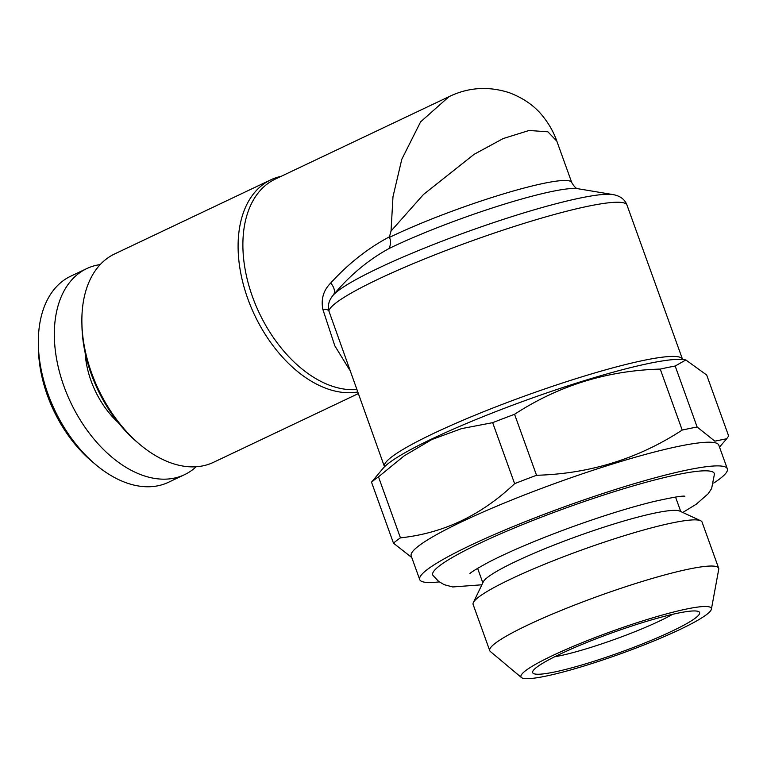 <?xml version="1.0" encoding="UTF-8"?>
<svg xmlns="http://www.w3.org/2000/svg" width="767" height="767" viewBox="0 0 767 767"><rect width="100%" height="100%" fill="white"/><g stroke="black" fill="none" stroke-linecap="round" stroke-linejoin="round"><path stroke-width="1.15" d="M411.774 557.532L393.471 543.17L371.516 482.175L383.337 468.023A163.476 19.472 160.2 0 1 432.425 438.657A163.476 19.472 160.2 0 1 684.25 359.685L685.842 359.953L675.181 366.032L697.136 427.027L714.834 441.159L726.704 438.743L728.65 436.011L706.685 375.015L685.842 359.963M514.619 483.661L492.654 422.665L461.571 428.619L431.879 439.51L404.151 455.866L378.486 476.853L400.441 537.849C443.364 533.286 481.417 515.223 514.619 483.661A183.754 21.888 160.2 0 1 536.526 475.281C589.65 473.805 638.211 458.743 682.199 430.086L660.243 369.09C607.109 370.566 558.549 385.628 514.561 414.285L536.526 475.281M560.399 653.983A88.704 10.565 160.2 0 0 532.854 671.23A88.704 10.565 160.2 0 0 619.726 652.535A88.704 10.565 160.2 0 0 698.574 611.567A88.704 10.565 160.2 0 0 643.887 622.181A88.704 10.565 160.2 0 0 560.399 653.983M552.566 655.584A101.167 12.051 160.2 0 0 521.464 677.568A101.167 12.051 160.2 0 0 620.225 653.925A101.167 12.051 160.2 0 0 711.393 609.19A101.167 12.051 160.2 0 0 656.149 616.802A101.167 12.051 160.2 0 0 552.566 655.584M697.136 427.027A183.754 21.888 160.2 0 0 682.199 430.086M675.181 366.032A183.754 21.888 160.2 0 0 660.243 369.09M514.561 414.285A183.754 21.888 160.2 0 0 492.654 422.665M400.441 537.849A183.754 21.888 160.2 0 0 393.471 543.17M378.486 476.853A183.754 21.888 160.2 0 0 371.516 482.175M682.755 512.471L696.215 504.245L708.142 493.795L711.623 488.531L714.451 474.025A149.661 17.823 160.2 0 0 567.484 507.438A149.661 17.823 160.2 0 0 432.952 575.365L438.666 581.444L444.237 584.684L452.683 586.956L481.877 584.79M713.741 483.066A163.476 19.472 160.2 0 0 727.337 468.829A163.476 19.472 160.2 0 0 633.283 483.987A163.476 19.472 160.2 0 0 470.785 545.203A163.476 19.472 160.2 0 0 419.712 579.584A163.476 19.472 160.2 0 0 439.261 581.885M85.166 352.925A70.967 44.726 64.6 0 0 87.601 369.282A70.967 44.726 64.6 0 0 118.214 422.559M100.209 264.586A114.053 71.887 64.6 0 0 86.729 268.603A114.053 71.887 64.6 0 0 58.445 367.853A114.053 71.887 64.6 0 0 184.521 474.677A114.053 71.887 64.6 0 0 196.17 466.767M86.729 268.603L70.727 276.197A114.053 71.887 64.6 0 0 38.35 344.095L38.436 348.966A106.45 67.093 64.6 0 0 42.262 378.227A106.45 67.093 64.6 0 0 91.733 461.264L95.453 464.409A114.053 71.887 64.6 0 0 168.529 482.27L184.521 474.677M357.566 392.004A115.318 72.683 -115.4 0 1 250.569 305.937A115.318 72.683 -115.4 0 1 270.866 179.804L114.619 253.954A115.318 72.683 64.6 0 0 81.887 322.619L81.944 325.86A110.247 69.49 64.6 0 0 137.14 442.166L139.623 444.266A115.318 72.683 64.6 0 0 213.514 462.319L358.17 393.672M349.627 369.943L334.796 345.783L322.849 309.35C320.874 299.034 323.492 290.271 330.692 283.052C348.41 263.58 367.987 248.182 389.425 236.84L389.425 237.406C390.969 240.522 390.873 244.213 389.118 248.479C368.323 259.86 349.694 275.411 333.223 295.142C328.947 300.213 327.499 305.467 328.861 310.913L384.42 466.585A158.405 18.868 -19.8 0 1 527.073 395.178A158.405 18.868 -19.8 0 1 682.505 359.263A158.405 18.868 -19.8 0 1 682.563 359.474M330.692 283.052A12.675 7.67 -138.9 0 1 333.223 295.142A152.067 18.111 -19.8 0 1 468.675 231.27A152.067 18.111 -19.8 0 1 612.948 194.578C620.167 195.853 624.846 199.362 626.994 205.096A158.405 18.868 160.2 0 0 477.237 238.978A158.405 18.868 160.2 0 0 328.861 310.913A12.675 4.544 162.4 0 0 322.84 309.331M356.674 389.531A114.053 71.887 64.6 0 1 253.973 300.722A114.053 71.887 64.6 0 1 275.276 179.114L448.935 96.7C468.321 87.294 488.483 85.981 509.403 92.74C523.803 98.262 535.05 106.22 543.132 116.622C549.182 124.216 553.755 132.403 556.852 141.195L547.887 131.809L529.096 130.476L503.19 138.559L474.121 154.311L423.461 194.492L391.036 231.059L392.982 196.764L401.803 159.268L420.594 121.867L448.935 96.719M554.579 656.82A76.038 9.06 160.2 0 0 589.593 647.789A76.038 9.06 160.2 0 0 672.649 614.309M270.866 179.804A115.318 72.683 -115.4 0 1 281.115 176.343M389.425 236.84L391.036 231.059M81.887 322.619A115.318 72.683 64.6 0 0 139.623 444.266M38.35 344.095A114.053 71.887 64.6 0 0 42.444 375.447A114.053 71.887 64.6 0 0 95.453 464.409M727.337 468.829L718.813 445.157A163.476 19.472 160.2 0 0 624.76 460.305A163.476 19.472 160.2 0 0 462.261 521.531A163.476 19.472 160.2 0 0 411.189 555.902L419.712 579.584M711.393 609.19L718.737 569.277A121.656 14.487 160.2 0 0 718.679 568.232L702.054 522.068A121.656 14.487 160.2 0 0 700.635 520.726L679.792 511.1A105.184 12.531 160.2 0 0 614.942 523.679A105.184 12.531 160.2 0 0 515.942 561.396A105.184 12.531 160.2 0 0 483.287 581.846L473.364 602.546A121.656 14.487 160.2 0 0 473.124 604.482L489.749 650.656A121.656 14.487 160.2 0 0 490.362 651.499L521.464 677.568M700.635 520.726A121.656 14.487 160.2 0 0 625.642 535.28A121.656 14.487 160.2 0 0 511.129 578.903A121.656 14.487 160.2 0 0 473.364 602.546M718.679 568.232A121.656 14.487 160.2 0 0 648.681 579.507A121.656 14.487 160.2 0 0 527.754 625.067A121.656 14.487 160.2 0 0 489.749 650.656M389.425 237.406A114.053 13.585 -19.8 0 1 504.015 193.735A114.053 13.585 -19.8 0 1 571.731 182.527C574.176 186.688 576.238 188.749 577.925 188.73M612.948 194.578L577.906 188.72A120.39 14.333 160.2 0 0 389.118 248.479M556.852 141.195L571.731 182.527M682.505 359.263L626.994 205.096M719.504 447.075L726.723 438.753M477.62 568.328L482.827 582.805M675.545 497.064L680.76 511.541M684.826 496.23L684.864 496.23C682.429 495.655 671.834 497.476 653.081 501.704C629.266 507.601 601.894 516.133 570.974 527.322C536.814 539.843 509.173 551.578 488.071 562.499C476.786 568.692 470.737 572.403 469.903 573.62L469.931 573.591"/></g></svg>
